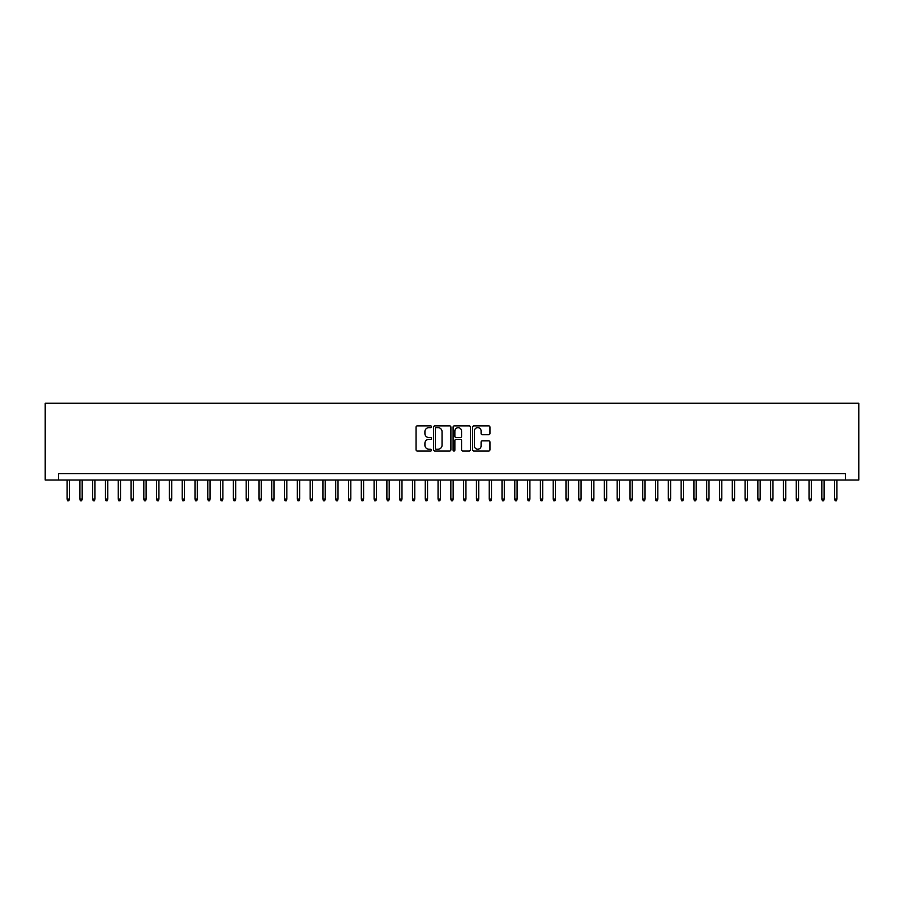 <?xml version="1.0" encoding="UTF-8"?>
<svg xmlns="http://www.w3.org/2000/svg" width="904" height="904" viewBox="0 0 904 904"><rect width="100%" height="100%" fill="white"/><g stroke="black" fill="none" stroke-linecap="round" stroke-linejoin="round"><path stroke-width="1.36" d="M431.536 426.767A0.881 0.881 0 0 0 430.654 425.886L417.309 425.886A1.254 1.254 0 0 0 416.055 427.14L416.055 449.74A1.254 1.254 0 0 0 417.309 450.994L430.654 450.994A0.881 0.881 0 0 0 431.536 450.113A0.881 0.881 0 0 0 430.654 449.243L428.925 449.243A4.023 4.023 0 0 1 424.914 445.22L424.914 443.333A4.023 4.023 0 0 1 428.925 439.321L430.654 439.321A0.881 0.881 0 0 0 431.536 438.44A0.881 0.881 0 0 0 430.654 437.559L428.925 437.559A4.023 4.023 0 0 1 424.914 433.547L424.914 431.66A4.023 4.023 0 0 1 428.925 427.637L430.654 427.637A0.881 0.881 0 0 0 431.536 426.767M488.702 434.734A1.254 1.254 0 0 0 489.957 433.479L489.957 427.14A1.254 1.254 0 0 0 488.702 425.886L473.877 425.886A1.254 1.254 0 0 0 472.622 427.14L472.622 449.74A1.254 1.254 0 0 0 473.877 450.994L488.702 450.994A1.254 1.254 0 0 0 489.957 449.74L489.957 442.079A1.254 1.254 0 0 0 488.702 440.824L482.352 440.824A1.254 1.254 0 0 0 481.097 442.079L481.097 445.875A3.356 3.356 0 0 1 477.741 449.243A3.356 3.356 0 0 1 474.385 445.875L474.385 431.005A3.356 3.356 0 0 1 477.741 427.637A3.356 3.356 0 0 1 481.097 431.005L481.097 433.479A1.254 1.254 0 0 0 482.352 434.734L488.702 434.734M845.364 480.013L858.8 480.013L858.8 403.263L45.2 403.263L45.2 480.013L845.364 480.013L845.364 473.617L58.636 473.617L58.636 480.013M450.904 427.14A1.254 1.254 0 0 0 449.65 425.886L434.824 425.886A1.254 1.254 0 0 0 433.57 427.14L433.57 449.74A1.254 1.254 0 0 0 434.824 450.994L449.65 450.994A1.254 1.254 0 0 0 450.904 449.74L450.904 427.14M454.35 425.886L469.176 425.886A1.254 1.254 0 0 1 470.43 427.14L470.43 449.74A1.254 1.254 0 0 1 469.176 450.994L462.825 450.994A1.254 1.254 0 0 1 461.571 449.74L461.571 440.576A1.254 1.254 0 0 0 460.317 439.321L456.113 439.321A1.254 1.254 0 0 0 454.859 440.576L454.859 450.113A0.881 0.881 0 0 1 453.977 450.994A0.881 0.881 0 0 1 453.096 450.113L453.096 427.14A1.254 1.254 0 0 1 454.35 425.886M436.214 427.637A0.881 0.881 0 0 0 435.332 428.519L435.332 448.361A0.881 0.881 0 0 0 436.214 449.243L438.033 449.243A4.023 4.023 0 0 0 442.045 445.22L442.045 431.66A4.023 4.023 0 0 0 438.033 427.637L436.214 427.637M461.571 431.061A3.356 3.356 0 0 0 458.215 427.705A3.356 3.356 0 0 0 454.859 431.061L454.859 436.304A1.254 1.254 0 0 0 456.113 437.559L460.317 437.559A1.254 1.254 0 0 0 461.571 436.304L461.571 431.061M69.382 499.076L68.862 500.737L67.585 500.737L67.077 499.076L69.382 499.076L69.382 480.013M67.077 499.076L67.077 480.013M82.174 499.076L81.654 500.737L80.377 500.737L79.868 499.076L82.174 499.076L82.174 480.013M79.868 499.076L79.868 480.013M94.965 499.076L94.445 500.737L93.168 500.737L92.66 499.076L94.965 499.076L94.965 480.013M92.66 499.076L92.66 480.013M107.757 499.076L107.248 500.737L105.96 500.737L105.452 499.076L107.757 499.076L107.757 480.013M105.452 499.076L105.452 480.013M120.548 499.076L120.04 500.737L118.752 500.737L118.243 499.076L120.548 499.076L120.548 480.013M118.243 499.076L118.243 480.013M133.34 499.076L132.831 500.737L131.555 500.737L131.035 499.076L133.34 499.076L133.34 480.013M131.035 499.076L131.035 480.013M146.132 499.076L145.623 500.737L144.346 500.737L143.826 499.076L146.132 499.076L146.132 480.013M143.826 499.076L143.826 480.013M158.923 499.076L158.415 500.737L157.138 500.737L156.618 499.076L158.923 499.076L158.923 480.013M156.618 499.076L156.618 480.013M171.715 499.076L171.206 500.737L169.929 500.737L169.41 499.076L171.715 499.076L171.715 480.013M169.41 499.076L169.41 480.013M184.506 499.076L183.998 500.737L182.721 500.737L182.212 499.076L184.506 499.076L184.506 480.013M182.212 499.076L182.212 480.013M197.298 499.076L196.789 500.737L195.513 500.737L195.004 499.076L197.298 499.076L197.298 480.013M195.004 499.076L195.004 480.013M210.09 499.076L209.581 500.737L208.304 500.737L207.796 499.076L210.09 499.076L210.09 480.013M207.796 499.076L207.796 480.013M222.892 499.076L222.373 500.737L221.096 500.737L220.587 499.076L222.892 499.076L222.892 480.013M220.587 499.076L220.587 480.013M235.684 499.076L235.164 500.737L233.887 500.737L233.379 499.076L235.684 499.076L235.684 480.013M233.379 499.076L233.379 480.013M248.476 499.076L247.956 500.737L246.679 500.737L246.17 499.076L248.476 499.076L248.476 480.013M246.17 499.076L246.17 480.013M261.267 499.076L260.748 500.737L259.471 500.737L258.962 499.076L261.267 499.076L261.267 480.013M258.962 499.076L258.962 480.013M274.059 499.076L273.55 500.737L272.262 500.737L271.754 499.076L274.059 499.076L274.059 480.013M271.754 499.076L271.754 480.013M286.85 499.076L286.342 500.737L285.054 500.737L284.545 499.076L286.85 499.076L286.85 480.013M284.545 499.076L284.545 480.013M299.642 499.076L299.134 500.737L297.845 500.737L297.337 499.076L299.642 499.076L299.642 480.013M297.337 499.076L297.337 480.013M312.434 499.076L311.925 500.737L310.648 500.737L310.128 499.076L312.434 499.076L312.434 480.013M310.128 499.076L310.128 480.013M325.225 499.076L324.717 500.737L323.44 500.737L322.92 499.076L325.225 499.076L325.225 480.013M322.92 499.076L322.92 480.013M338.017 499.076L337.508 500.737L336.231 500.737L335.712 499.076L338.017 499.076L338.017 480.013M335.712 499.076L335.712 480.013M350.808 499.076L350.3 500.737L349.023 500.737L348.515 499.076L350.808 499.076L350.808 480.013M348.515 499.076L348.515 480.013M363.6 499.076L363.092 500.737L361.815 500.737L361.306 499.076L363.6 499.076L363.6 480.013M361.306 499.076L361.306 480.013M376.392 499.076L375.883 500.737L374.606 500.737L374.098 499.076L376.392 499.076L376.392 480.013M374.098 499.076L374.098 480.013M389.195 499.076L388.675 500.737L387.398 500.737L386.889 499.076L389.195 499.076L389.195 480.013M386.889 499.076L386.889 480.013M401.986 499.076L401.466 500.737L400.189 500.737L399.681 499.076L401.986 499.076L401.986 480.013M399.681 499.076L399.681 480.013M414.778 499.076L414.258 500.737L412.981 500.737L412.473 499.076L414.778 499.076L414.778 480.013M412.473 499.076L412.473 480.013M427.569 499.076L427.05 500.737L425.773 500.737L425.264 499.076L427.569 499.076L427.569 480.013M425.264 499.076L425.264 480.013M440.361 499.076L439.852 500.737L438.564 500.737L438.056 499.076L440.361 499.076L440.361 480.013M438.056 499.076L438.056 480.013M453.153 499.076L452.644 500.737L451.356 500.737L450.847 499.076L453.153 499.076L453.153 480.013M450.847 499.076L450.847 480.013M465.944 499.076L465.436 500.737L464.147 500.737L463.639 499.076L465.944 499.076L465.944 480.013M463.639 499.076L463.639 480.013M478.736 499.076L478.227 500.737L476.95 500.737L476.431 499.076L478.736 499.076L478.736 480.013M476.431 499.076L476.431 480.013M491.527 499.076L491.019 500.737L489.742 500.737L489.222 499.076L491.527 499.076L491.527 480.013M489.222 499.076L489.222 480.013M504.319 499.076L503.81 500.737L502.534 500.737L502.014 499.076L504.319 499.076L504.319 480.013M502.014 499.076L502.014 480.013M517.111 499.076L516.602 500.737L515.325 500.737L514.805 499.076L517.111 499.076L517.111 480.013M514.805 499.076L514.805 480.013M529.902 499.076L529.394 500.737L528.117 500.737L527.608 499.076L529.902 499.076L529.902 480.013M527.608 499.076L527.608 480.013M542.694 499.076L542.185 500.737L540.908 500.737L540.4 499.076L542.694 499.076L542.694 480.013M540.4 499.076L540.4 480.013M555.485 499.076L554.977 500.737L553.7 500.737L553.191 499.076L555.485 499.076L555.485 480.013M553.191 499.076L553.191 480.013M568.288 499.076L567.768 500.737L566.492 500.737L565.983 499.076L568.288 499.076L568.288 480.013M565.983 499.076L565.983 480.013M581.08 499.076L580.56 500.737L579.283 500.737L578.775 499.076L581.08 499.076L581.08 480.013M578.775 499.076L578.775 480.013M593.871 499.076L593.352 500.737L592.075 500.737L591.566 499.076L593.871 499.076L593.871 480.013M591.566 499.076L591.566 480.013M606.663 499.076L606.155 500.737L604.866 500.737L604.358 499.076L606.663 499.076L606.663 480.013M604.358 499.076L604.358 480.013M619.455 499.076L618.946 500.737L617.658 500.737L617.149 499.076L619.455 499.076L619.455 480.013M617.149 499.076L617.149 480.013M632.246 499.076L631.738 500.737L630.45 500.737L629.941 499.076L632.246 499.076L632.246 480.013M629.941 499.076L629.941 480.013M645.038 499.076L644.529 500.737L643.252 500.737L642.733 499.076L645.038 499.076L645.038 480.013M642.733 499.076L642.733 480.013M657.829 499.076L657.321 500.737L656.044 500.737L655.524 499.076L657.829 499.076L657.829 480.013M655.524 499.076L655.524 480.013M670.621 499.076L670.113 500.737L668.836 500.737L668.316 499.076L670.621 499.076L670.621 480.013M668.316 499.076L668.316 480.013M683.413 499.076L682.904 500.737L681.627 500.737L681.107 499.076L683.413 499.076L683.413 480.013M681.107 499.076L681.107 480.013M696.204 499.076L695.696 500.737L694.419 500.737L693.91 499.076L696.204 499.076L696.204 480.013M693.91 499.076L693.91 480.013M708.996 499.076L708.487 500.737L707.21 500.737L706.702 499.076L708.996 499.076L708.996 480.013M706.702 499.076L706.702 480.013M721.787 499.076L721.279 500.737L720.002 500.737L719.494 499.076L721.787 499.076L721.787 480.013M719.494 499.076L719.494 480.013M734.59 499.076L734.071 500.737L732.794 500.737L732.285 499.076L734.59 499.076L734.59 480.013M732.285 499.076L732.285 480.013M747.382 499.076L746.862 500.737L745.585 500.737L745.077 499.076L747.382 499.076L747.382 480.013M745.077 499.076L745.077 480.013M760.174 499.076L759.654 500.737L758.377 500.737L757.868 499.076L760.174 499.076L760.174 480.013M757.868 499.076L757.868 480.013M772.965 499.076L772.445 500.737L771.168 500.737L770.66 499.076L772.965 499.076L772.965 480.013M770.66 499.076L770.66 480.013M785.757 499.076L785.248 500.737L783.96 500.737L783.452 499.076L785.757 499.076L785.757 480.013M783.452 499.076L783.452 480.013M798.548 499.076L798.04 500.737L796.752 500.737L796.243 499.076L798.548 499.076L798.548 480.013M796.243 499.076L796.243 480.013M811.34 499.076L810.831 500.737L809.555 500.737L809.035 499.076L811.34 499.076L811.34 480.013M809.035 499.076L809.035 480.013M824.132 499.076L823.623 500.737L822.346 500.737L821.826 499.076L824.132 499.076L824.132 480.013M821.826 499.076L821.826 480.013M836.923 499.076L836.415 500.737L835.138 500.737L834.618 499.076L836.923 499.076L836.923 480.013M834.618 499.076L834.618 480.013"/></g></svg>
